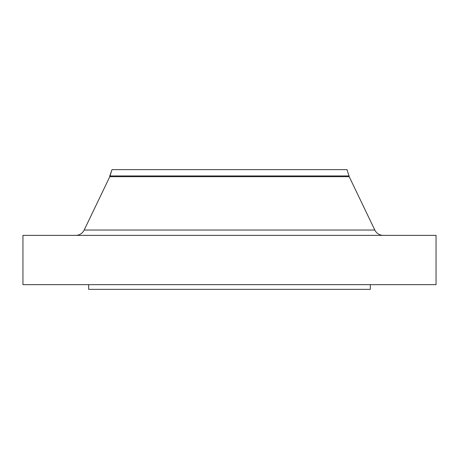 <?xml version="1.0" encoding="UTF-8"?>
<svg xmlns="http://www.w3.org/2000/svg" width="459" height="459" viewBox="0 0 459 459"><rect width="100%" height="100%" fill="white"/><g stroke="black" fill="none" stroke-linecap="round" stroke-linejoin="round"><path stroke-width="0.69" d="M383.276 235.369A9.387 9.387 0 0 1 374.814 230.039L349.207 176.686L346.998 169.646L112.002 169.646L109.793 175.952L349.207 175.952L109.793 175.952L109.793 176.686L349.207 176.686L109.793 176.686L84.186 230.039A9.387 9.387 0 0 1 75.724 235.369A9.387 9.387 0 0 0 84.186 230.039L374.814 230.039A9.387 9.387 0 0 0 383.276 235.369M436.05 284.66L436.05 235.369L22.95 235.369L22.95 284.66L436.05 284.66L22.95 284.66L22.95 235.369L436.05 235.369L436.05 284.66M370.327 289.354L370.327 284.66L370.327 289.354L88.673 289.354L370.327 289.354M88.673 284.66L88.673 289.354L88.673 284.66M349.207 176.686L374.814 230.039L84.186 230.039L109.793 176.686L112.002 169.646L346.998 169.646L349.207 176.686"/></g></svg>
